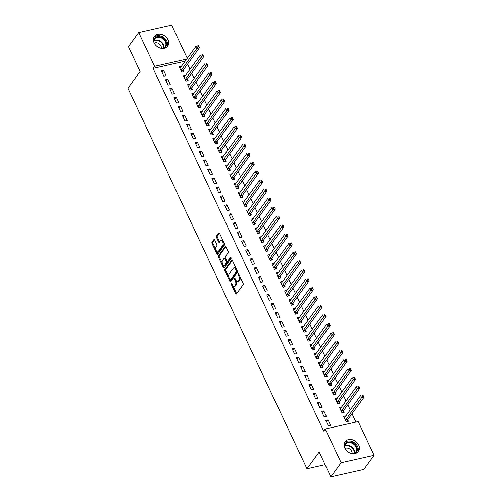 <?xml version="1.0" encoding="UTF-8"?>
<svg xmlns="http://www.w3.org/2000/svg" width="502" height="502" viewBox="0 0 502 502"><rect width="100%" height="100%" fill="white"/><g stroke="black" fill="none" stroke-linecap="round" stroke-linejoin="round"><path stroke-width="0.75" d="M231.177 283.241A0.728 0.364 -102.7 0 0 231.209 284.22L235.607 293.563A1.035 0.521 -102.7 0 0 236.21 294.065A1.035 0.521 -102.7 0 0 236.398 293.934L243.125 284.69A1.035 0.521 -102.7 0 0 243.087 283.297L238.688 273.948A0.728 0.364 -102.7 0 0 238.262 273.603A0.728 0.364 -102.7 0 0 238.136 273.697A0.728 0.364 -102.7 0 0 238.161 274.669L238.732 275.88A3.319 1.669 -102.7 0 1 238.858 280.336L238.299 281.107A3.319 1.669 -102.7 0 1 237.703 281.534A3.319 1.669 -102.7 0 1 235.777 279.934L235.206 278.723A0.728 0.364 -102.7 0 0 234.785 278.378A0.728 0.364 -102.7 0 0 234.66 278.466A0.728 0.364 -102.7 0 0 234.685 279.445L235.256 280.656A3.319 1.669 -102.7 0 1 235.382 285.111L234.823 285.883A3.319 1.669 -102.7 0 1 234.227 286.303A3.319 1.669 -102.7 0 1 232.3 284.709L231.729 283.498A0.728 0.364 -102.7 0 0 231.309 283.153A0.728 0.364 -102.7 0 0 231.177 283.241M167.975 39.708A8.245 6.52 -143.9 0 1 167.693 46.128A8.245 6.52 -143.9 0 1 160.715 48.192A8.245 6.52 -143.9 0 1 154.076 42.839A8.245 6.52 -143.9 0 1 154.359 36.42A8.245 6.52 -143.9 0 1 161.337 34.349A8.245 6.52 -143.9 0 1 167.975 39.708M358.717 445.042A8.245 6.52 -143.9 0 1 358.428 451.461A8.245 6.52 -143.9 0 1 351.45 453.526A8.245 6.52 -143.9 0 1 344.811 448.173A8.245 6.52 -143.9 0 1 345.1 441.754A8.245 6.52 -143.9 0 1 352.071 439.683A8.245 6.52 -143.9 0 1 358.717 445.042M214.705 239.931A1.035 0.521 -102.7 0 0 214.103 239.429A1.035 0.521 -102.7 0 0 213.921 239.561L212.032 242.152A1.035 0.521 -102.7 0 0 212.07 243.545L216.958 253.93A1.035 0.521 -102.7 0 0 217.561 254.426A1.035 0.521 -102.7 0 0 217.742 254.294L224.476 245.058A1.035 0.521 -102.7 0 0 224.432 243.665L219.55 233.279A1.035 0.521 -102.7 0 0 218.947 232.784A1.035 0.521 -102.7 0 0 218.759 232.915L216.481 236.047A1.035 0.521 -102.7 0 0 216.519 237.44L218.608 241.882A1.035 0.521 -102.7 0 0 219.211 242.378A1.035 0.521 -102.7 0 0 219.399 242.246L220.529 240.696A2.774 1.393 -102.7 0 1 221.024 240.339A2.774 1.393 -102.7 0 1 222.844 242.19A2.774 1.393 -102.7 0 1 222.744 245.403L218.314 251.483A2.774 1.393 -102.7 0 1 217.818 251.841A2.774 1.393 -102.7 0 1 215.998 249.99A2.774 1.393 -102.7 0 1 216.098 246.777L216.839 245.767A1.035 0.521 -102.7 0 0 216.795 244.374L214.705 239.931M185.119 61.188L153.054 68.41L323.715 431.08L325.233 428.984L358.208 421.561L374.115 455.352L341.14 462.781L325.233 428.984M153.054 68.41L154.578 66.32L138.677 32.523L171.653 25.1L187.252 58.257M374.115 455.352L363.831 469.477L330.856 476.9L319.172 452.07L306.979 468.805L127.885 88.214L140.077 71.479L128.393 46.648L138.677 32.523M330.856 476.9L341.14 462.781M224.909 269.518A1.035 0.521 -102.7 0 0 224.946 270.911L229.834 281.296A1.035 0.521 -102.7 0 0 230.431 281.791A1.035 0.521 -102.7 0 0 230.619 281.66L237.352 272.417A1.035 0.521 -102.7 0 0 237.308 271.024L232.426 260.645A1.035 0.521 -102.7 0 0 231.824 260.143A1.035 0.521 -102.7 0 0 231.635 260.274L224.909 269.518L225.8 269.317A1.035 0.521 -102.7 0 0 225.837 270.71L228.912 277.242M223.396 267.61L218.508 257.231A1.035 0.521 -102.7 0 1 218.47 255.838L225.197 246.595A1.035 0.521 -102.7 0 1 225.385 246.463A1.035 0.521 -102.7 0 1 225.988 246.959L228.077 251.408A1.035 0.521 -102.7 0 1 228.115 252.801L225.385 256.547A1.035 0.521 -102.7 0 0 225.429 257.94L226.816 260.889A1.035 0.521 -102.7 0 0 227.419 261.385A1.035 0.521 -102.7 0 0 227.601 261.253L230.443 257.35A0.728 0.364 -102.7 0 1 230.575 257.256A0.728 0.364 -102.7 0 1 231.052 257.739A0.728 0.364 -102.7 0 1 231.02 258.58L224.181 267.98A1.035 0.521 -102.7 0 1 223.992 268.112A1.035 0.521 -102.7 0 1 223.396 267.61L224.287 267.409L223.089 264.861M306.979 468.805L325.12 464.72M167.775 79.272L165.547 79.774L168.076 85.152L170.303 84.65L167.775 79.272L166.275 81.33M184.234 77.139L185.602 75.256L183.374 75.758L185.903 81.136L188.131 80.634L187.447 79.184M176.208 97.2L173.981 97.702L176.516 103.079L178.743 102.577L176.208 97.2L174.715 99.252M194.042 93.203L191.808 93.686L194.337 99.063L196.564 98.561L195.887 97.112M184.648 115.127L182.421 115.629L184.949 121.007L187.177 120.505L184.648 115.127L183.148 117.179M202.475 111.13L200.242 111.613L202.777 116.991L205.004 116.489L204.32 115.04M193.082 133.055L190.854 133.557L193.383 138.935L195.611 138.433L193.082 133.055L191.588 135.107M209.541 130.915L210.909 129.039L208.681 129.541L211.21 134.919L213.438 134.417L212.754 132.967M201.522 150.983L199.288 151.485L201.823 156.862L204.05 156.36L201.522 150.983L200.022 153.035M219.349 146.979L217.115 147.469L219.644 152.846L221.871 152.344L221.194 150.895M209.955 168.91L207.728 169.412L210.256 174.79L212.484 174.288L209.955 168.91L208.455 170.962M226.408 166.771L227.776 164.894L225.549 165.396L228.084 170.774L230.311 170.272L229.627 168.823M218.389 186.838L216.161 187.334L218.69 192.718L220.924 192.216L218.389 186.838L216.895 188.89M234.848 184.698L236.216 182.822L233.988 183.324L236.517 188.702L238.745 188.2L238.061 186.75M226.829 204.76L224.601 205.262L227.13 210.639L229.358 210.143L226.829 204.76L225.329 206.818M244.656 200.762L242.422 201.252L244.951 206.629L247.185 206.127L246.501 204.678M235.262 222.687L233.035 223.189L235.563 228.567L237.791 228.065L235.262 222.687L233.763 224.745M251.722 220.554L253.09 218.677L250.856 219.179L253.391 224.557L255.618 224.055L254.934 222.606M243.696 240.615L241.468 241.117L244.003 246.495L246.231 245.993L243.696 240.615L242.202 242.673M261.529 236.618L259.296 237.107L261.824 242.485L264.052 241.983L263.368 240.527M252.136 258.543L249.908 259.045L252.437 264.422L254.665 263.92L252.136 258.543L250.636 260.601M268.589 256.409L269.957 254.533L267.729 255.029L270.264 260.412L272.492 259.91L271.808 258.455M260.569 276.47L258.342 276.972L260.871 282.35L263.098 281.848L260.569 276.47L259.076 278.528M277.029 274.337L278.397 272.454L276.169 272.956L278.698 278.334L280.925 277.838L280.241 276.382M269.003 294.398L266.775 294.9L269.31 300.278L271.538 299.776L269.003 294.398L267.51 296.456M286.837 290.401L284.603 290.884L287.131 296.262L289.359 295.76L288.681 294.31M277.443 312.326L275.215 312.828L277.744 318.205L279.972 317.703L277.443 312.326L275.943 314.384M293.896 310.192L295.264 308.31L293.036 308.812L295.571 314.189L297.799 313.687L297.115 312.238M285.876 330.253L283.649 330.755L286.178 336.133L288.405 335.631L285.876 330.253L284.383 332.305M303.71 326.256L301.476 326.739L304.005 332.117L306.233 331.615L305.549 330.165M294.316 348.181L292.082 348.683L294.618 354.061L296.845 353.559L294.316 348.181L292.817 350.233M312.144 344.184L309.91 344.667L312.439 350.045L314.666 349.543L313.988 348.093M302.75 366.109L300.522 366.611L303.051 371.988L305.279 371.486L302.75 366.109L301.25 368.161M319.203 363.969L320.577 362.093L318.343 362.595L320.878 367.972L323.106 367.47L322.422 366.021M311.184 384.036L308.956 384.538L311.491 389.916L313.719 389.414L311.184 384.036L309.69 386.088M329.017 380.033L326.783 380.522L329.312 385.9L331.54 385.398L330.856 383.948M319.623 401.964L317.396 402.466L319.925 407.844L322.152 407.342L319.623 401.964L318.124 404.016M336.076 399.824L337.444 397.948L335.217 398.45L337.746 403.828L339.979 403.326L339.296 401.876M328.057 419.892L325.829 420.387L328.358 425.771L330.586 425.269L328.057 419.892L326.557 421.944M344.516 417.752L345.884 415.876L343.657 416.378L346.185 421.755L348.413 421.253L347.729 419.804M355.943 422.069L352.015 413.723M350.233 409.927L347.798 404.763M346.01 400.966L343.581 395.796M341.793 391.999L339.365 386.835M337.576 383.039L335.141 377.868M333.359 374.072L330.925 368.907M329.143 365.111L326.708 359.94M324.919 356.144L322.491 350.98M320.703 347.183L318.274 342.013M316.486 338.222L314.051 333.052M312.269 329.256L309.834 324.085M308.052 320.295L305.618 315.124M303.835 311.328L301.401 306.157M299.612 302.367L297.184 297.197M295.396 293.4L292.967 288.236M291.179 284.439L288.744 279.269M286.962 275.472L284.527 270.308M282.745 266.512L280.311 261.341M278.522 257.545L276.094 252.38M274.305 248.584L271.877 243.414M270.089 239.617L267.654 234.453M265.872 230.656L263.437 225.486M261.655 221.696L259.22 216.525M257.432 212.729L255.003 207.558M253.215 203.768L250.787 198.597M248.998 194.801L246.57 189.63M244.781 185.84L242.347 180.67M240.565 176.873L238.13 171.709M236.348 167.913L233.913 162.742M232.125 158.946L229.696 153.781M227.908 149.985L225.48 144.814M223.691 141.018L221.256 135.854M219.474 132.057L217.04 126.887M215.258 123.09L212.823 117.926M211.035 114.13L208.606 108.959M206.818 105.169L204.389 99.998M202.601 96.202L200.166 91.031M198.384 87.241L195.949 82.071M194.167 78.274L191.733 73.104M189.951 69.314L187.516 64.143M341.674 406.927L339.434 407.411L341.969 412.788L344.196 412.286L343.512 410.837M323.84 410.925L321.613 411.427L324.141 416.804L326.369 416.302L323.84 410.925L322.34 412.983M331.86 390.863L333.228 388.981L331 389.483L333.529 394.861L335.756 394.365L335.079 392.909M315.4 392.997L313.173 393.499L315.708 398.877L317.935 398.375L315.4 392.997L313.907 395.055M323.426 372.936L324.794 371.06L322.566 371.555L325.095 376.939L327.323 376.437L326.639 374.981M306.967 375.069L304.739 375.571L307.268 380.949L309.496 380.447L306.967 375.069L305.473 377.127M316.36 353.144L314.126 353.634L316.662 359.012L318.889 358.51L318.205 357.054M298.533 357.142L296.305 357.644L298.834 363.021L301.062 362.519L298.533 357.142L297.033 359.2M306.553 337.08L307.921 335.204L305.693 335.706L308.222 341.084L310.449 340.582L309.765 339.132M290.093 339.214L287.866 339.716L290.401 345.094L292.628 344.592L290.093 339.214L288.6 341.272M299.493 317.289L297.259 317.779L299.788 323.156L302.016 322.654L301.332 321.205M281.66 321.286L279.432 321.788L281.961 327.166L284.188 326.67L281.66 321.286L280.16 323.344M291.053 299.361L288.819 299.851L291.348 305.229L293.582 304.727L292.898 303.277M273.226 303.365L270.998 303.861L273.527 309.245L275.755 308.743L273.226 303.365L271.726 305.417M281.245 283.297L282.613 281.421L280.386 281.923L282.915 287.301L285.142 286.799L284.458 285.349M264.786 285.437L262.559 285.939L265.094 291.317L267.321 290.815L264.786 285.437L263.293 287.489M274.186 263.506L271.946 263.996L274.481 269.373L276.709 268.871L276.025 267.422M256.353 267.51L254.125 268.012L256.654 273.389L258.881 272.887L256.353 267.51L254.853 269.561M264.372 247.442L265.74 245.566L263.512 246.068L266.041 251.446L268.269 250.944L267.591 249.494M247.919 249.582L245.685 250.084L248.22 255.462L250.448 254.96L247.919 249.582L246.419 251.634M257.313 227.657L255.079 228.14L257.608 233.518L259.835 233.016L259.151 231.566M239.479 231.654L237.251 232.156L239.78 237.534L242.008 237.032L239.479 231.654L237.986 233.706M248.879 209.729L246.639 210.212L249.174 215.59L251.402 215.088L250.718 213.639M231.045 213.726L228.818 214.228L231.347 219.606L233.574 219.104L231.045 213.726L229.546 215.778M239.065 193.665L240.433 191.783L238.205 192.285L240.734 197.662L242.962 197.16L242.284 195.711M222.606 195.799L220.378 196.301L222.913 201.678L225.141 201.177L222.606 195.799L221.112 197.857M232.006 173.874L229.772 174.357L232.3 179.735L234.528 179.233L233.844 177.783M214.172 177.871L211.944 178.373L214.473 183.751L216.701 183.249L214.172 177.871L212.679 179.929M223.566 155.946L221.332 156.429L223.867 161.807L226.095 161.311L225.411 159.856M205.738 159.943L203.511 160.445L206.04 165.823L208.267 165.321L205.738 159.943L204.239 162.002M213.758 139.882L215.126 138.006L212.898 138.502L215.427 143.886L217.655 143.384L216.971 141.928M197.299 142.016L195.071 142.518L197.606 147.895L199.834 147.393L197.299 142.016L195.805 144.074M206.698 120.091L204.458 120.58L206.993 125.958L209.221 125.456L208.537 124M188.865 124.088L186.637 124.59L189.166 129.968L191.394 129.466L188.865 124.088L187.365 126.146M196.884 104.027L198.252 102.151L196.025 102.653L198.554 108.03L200.781 107.528L200.103 106.079M180.431 106.16L178.204 106.662L180.733 112.04L182.96 111.538L180.431 106.16L178.932 108.219M189.825 84.236L187.591 84.725L190.12 90.103L192.348 89.601L191.664 88.151M171.991 88.233L169.764 88.735L172.293 94.112L174.527 93.617L171.991 88.233L170.498 90.291M180.011 68.172L181.379 66.295L179.151 66.797L181.686 72.175L183.914 71.673L183.23 70.224M163.558 70.311L161.33 70.807L163.859 76.191L166.087 75.689L163.558 70.311L162.058 72.363M186.637 59.098L154.578 66.32M341.661 406.909L340.293 408.791M329.011 380.02L327.643 381.897M316.354 353.132L314.986 355.008M312.137 344.165L310.769 346.041M303.704 326.237L302.336 328.12M299.487 317.277L298.119 319.153M291.047 299.349L289.679 301.225M286.83 290.382L285.462 292.264M274.174 263.494L272.806 265.37M261.523 236.605L260.155 238.481M257.306 227.638L255.938 229.514M248.867 209.71L247.499 211.593M244.65 200.75L243.282 202.626M231.999 173.855L230.631 175.738M223.559 155.927L222.191 157.81M219.343 146.967L217.975 148.843M206.692 120.078L205.324 121.955M202.469 111.111L201.101 112.988M194.036 93.184L192.668 95.066M189.819 84.223L188.451 86.099M234.227 286.303L235.118 286.102A3.319 1.669 -102.7 0 0 235.714 285.682L234.823 285.883M236.285 280.775A3.319 1.669 -102.7 0 1 236.273 284.91L235.714 285.682M237.703 281.534L238.594 281.333A3.319 1.669 -102.7 0 0 239.19 280.907L238.299 281.107M240.012 276.765A3.319 1.669 -102.7 0 1 239.749 280.135L239.19 280.907M232.84 285.588L236.498 293.369A1.035 0.521 -102.7 0 0 236.637 293.601M232.288 260.406L225.8 269.317M230.18 279.934L230.725 281.095A1.035 0.521 -102.7 0 0 230.864 281.327M229.897 279.608A0.728 0.364 -102.7 0 0 230.324 279.953A0.728 0.364 -102.7 0 0 230.449 279.865L236.36 271.751A0.728 0.364 -102.7 0 0 236.329 270.779L235.727 269.499A3.319 1.669 -102.7 0 0 233.806 267.905A3.319 1.669 -102.7 0 0 233.21 268.325L229.169 273.872A3.319 1.669 -102.7 0 0 229.301 278.328L229.897 279.608M231.052 279.727A0.728 0.364 -102.7 0 0 231.215 279.752A0.728 0.364 -102.7 0 0 231.34 279.664L230.449 279.865M237.352 271.118A0.728 0.364 -102.7 0 1 237.251 271.551L231.34 279.664M236.084 268.419A3.319 1.669 -102.7 0 0 234.698 267.704L233.806 267.905M222.355 263.305L219.399 257.03L218.508 257.231M225.85 246.727L219.361 255.637A1.035 0.521 -102.7 0 0 219.399 257.03M227.419 261.385L228.31 261.184A1.035 0.521 -102.7 0 0 228.492 261.053L230.995 257.614M222.555 260.431A2.774 1.393 -102.7 0 0 222.455 263.644A2.774 1.393 -102.7 0 0 224.275 265.495A2.774 1.393 -102.7 0 0 224.77 265.144L226.333 262.998A1.035 0.521 -102.7 0 0 226.289 261.605L224.902 258.655A1.035 0.521 -102.7 0 0 224.3 258.16A1.035 0.521 -102.7 0 0 224.118 258.292L222.555 260.431M224.275 265.495L225.166 265.294A2.774 1.393 -102.7 0 0 225.662 264.943L224.77 265.144M227.136 261.31L227.18 261.404A1.035 0.521 -102.7 0 1 227.224 262.797L225.662 264.943M225.473 258.028A1.035 0.521 -102.7 0 0 225.191 257.959L224.3 258.16M217.818 251.841L218.709 251.64A2.774 1.393 -102.7 0 0 219.205 251.282L218.314 251.483M223.873 242.472A2.774 1.393 -102.7 0 1 223.635 245.202L219.205 251.282M223.032 240.684A2.774 1.393 -102.7 0 0 221.915 240.138L221.024 240.339M219.412 233.047L217.372 235.846A1.035 0.521 -102.7 0 0 217.41 237.239L219.499 241.682A1.035 0.521 -102.7 0 0 219.638 241.914M216.701 251.301L217.849 253.73A1.035 0.521 -102.7 0 0 217.987 253.962M214.567 239.692L212.923 241.951A1.035 0.521 -102.7 0 0 212.961 243.344L215.86 249.507M347.328 421.498L347.76 419.672A1.054 0.533 77.3 0 1 347.873 419.415L363.944 397.339L361.716 397.841L360.662 395.601L344.592 417.67A1.054 0.533 77.3 0 1 344.416 417.802L344.334 417.827M345.501 420.306L345.533 420.174A1.054 0.533 77.3 0 1 345.646 419.917L362.563 396.342L363.454 396.141L363.034 395.243L362.143 395.444L362.563 396.342M362.143 395.444L363.034 395.243M363.454 396.141L363.944 397.339M343.104 412.531L343.544 410.711A1.054 0.533 77.3 0 1 343.657 410.448L359.727 388.379L357.499 388.881L356.445 386.64L340.375 408.71A1.054 0.533 77.3 0 1 340.199 408.841L340.118 408.866M341.285 411.339L341.316 411.213A1.054 0.533 77.3 0 1 341.429 410.95L358.346 387.375L359.237 387.174L358.817 386.276L357.926 386.477L358.346 387.375M357.926 386.477L358.817 386.276M359.237 387.174L359.727 388.379M338.888 403.57L339.327 401.744A1.054 0.533 77.3 0 1 339.434 401.487L355.51 379.412L353.282 379.914L352.228 377.673L336.152 399.749A1.054 0.533 77.3 0 1 335.982 399.874L335.901 399.899M337.068 402.378L337.099 402.246A1.054 0.533 77.3 0 1 337.206 401.989L354.13 378.414L355.021 378.213L354.6 377.316L353.709 377.517L354.13 378.414M353.709 377.517L354.6 377.316M355.021 378.213L355.51 379.412M344.115 445.801A7.135 5.641 -143.9 0 1 351.237 442.155A7.135 5.641 -143.9 0 1 357.06 447.596A7.135 5.641 -143.9 0 1 354.87 453.639M353.728 453.764A6.608 5.227 36.1 0 0 355.843 452.22A6.608 5.227 36.1 0 0 351.005 442.852A6.608 5.227 36.1 0 0 345.163 444.446A6.608 5.227 36.1 0 0 344.347 446.931M352.059 453.651A4.706 3.721 36.1 0 0 348.081 448.248A4.706 3.721 36.1 0 0 344.968 448.487M357.719 452.252A8.189 6.476 36.1 0 0 351.318 441.277A8.189 6.476 36.1 0 0 344.567 442.67M153.38 40.467A7.135 5.641 -143.9 0 1 160.502 36.822A7.135 5.641 -143.9 0 1 166.319 42.262A7.135 5.641 -143.9 0 1 164.135 48.305M162.993 48.43A6.608 5.227 36.1 0 0 165.108 46.887A6.608 5.227 36.1 0 0 160.27 37.518A6.608 5.227 36.1 0 0 154.428 39.112A6.608 5.227 36.1 0 0 153.606 41.597M161.324 48.317A4.706 3.721 36.1 0 0 157.346 42.915A4.706 3.721 36.1 0 0 154.227 43.153M166.984 46.918A8.189 6.476 36.1 0 0 160.584 35.943A8.189 6.476 36.1 0 0 153.825 37.336M334.671 394.61L335.104 392.784A1.054 0.533 77.3 0 1 335.217 392.52L351.293 370.451L349.066 370.953L348.012 368.713L331.935 390.782A1.054 0.533 77.3 0 1 331.766 390.914L331.684 390.939M332.845 393.411L332.876 393.286A1.054 0.533 77.3 0 1 332.989 393.022L349.913 369.447L350.804 369.246L350.383 368.355L349.492 368.556L349.913 369.447M349.492 368.556L350.383 368.355M350.804 369.246L351.293 370.451M330.454 385.643L330.887 383.817A1.054 0.533 77.3 0 1 331 383.559L347.077 361.484L344.849 361.986L343.788 359.746L327.718 381.821A1.054 0.533 77.3 0 1 327.542 381.947L327.467 381.972M328.628 384.45L328.659 384.319A1.054 0.533 77.3 0 1 328.772 384.061L345.696 360.486L346.587 360.285L346.16 359.388L345.269 359.589L345.696 360.486M345.269 359.589L346.16 359.388M346.587 360.285L347.077 361.484M326.237 376.682L326.67 374.856A1.054 0.533 77.3 0 1 326.783 374.592L342.853 352.523L340.626 353.025L339.572 350.785L323.501 372.854A1.054 0.533 77.3 0 1 323.326 372.986L323.244 373.011M324.411 375.483L324.443 375.358A1.054 0.533 77.3 0 1 324.556 375.094L341.473 351.519L342.364 351.318L341.944 350.427L341.053 350.628L341.473 351.519M341.053 350.628L341.944 350.427M342.364 351.318L342.853 352.523M322.014 367.715L322.453 365.889A1.054 0.533 77.3 0 1 322.566 365.632L338.637 343.563L336.409 344.058L335.355 341.818L319.285 363.894A1.054 0.533 77.3 0 1 319.109 364.019L319.027 364.044M320.194 366.523L320.226 366.391A1.054 0.533 77.3 0 1 320.339 366.134L337.256 342.559L338.147 342.358L337.727 341.46L336.836 341.661L337.256 342.559M336.836 341.661L337.727 341.46M338.147 342.358L338.637 343.563M317.797 358.754L318.237 356.928A1.054 0.533 77.3 0 1 318.35 356.665L334.42 334.596L332.192 335.098L331.138 332.857L315.061 354.927A1.054 0.533 77.3 0 1 314.892 355.058L314.81 355.083M315.978 357.556L316.009 357.43A1.054 0.533 77.3 0 1 316.116 357.167L333.039 333.598L333.93 333.397L333.51 332.5L332.619 332.7L333.039 333.598M332.619 332.7L333.51 332.5M333.93 333.397L334.42 334.596M313.581 349.787L314.02 347.961A1.054 0.533 77.3 0 1 314.126 347.704L330.203 325.635L327.975 326.137L326.921 323.89L310.845 345.966A1.054 0.533 77.3 0 1 310.675 346.098L310.594 346.116M311.761 348.595L311.792 348.463A1.054 0.533 77.3 0 1 311.899 348.206L328.823 324.631L329.714 324.43L329.293 323.533L328.402 323.734L328.823 324.631M328.402 323.734L329.293 323.533M329.714 324.43L330.203 325.635M309.364 340.827L309.797 339.001A1.054 0.533 77.3 0 1 309.91 338.737L325.986 316.668L323.759 317.17L322.704 314.93L306.628 336.999A1.054 0.533 77.3 0 1 306.458 337.131L306.377 337.156M307.538 339.628L307.569 339.503A1.054 0.533 77.3 0 1 307.682 339.239L324.606 315.67L325.497 315.469L325.07 314.572L324.179 314.773L324.606 315.67M324.179 314.773L325.07 314.572M325.497 315.469L325.986 316.668M305.147 331.86L305.58 330.034A1.054 0.533 77.3 0 1 305.693 329.776L321.769 307.707L319.536 308.209L318.481 305.969L302.411 328.038A1.054 0.533 77.3 0 1 302.235 328.17L302.16 328.189M303.321 330.667L303.352 330.536A1.054 0.533 77.3 0 1 303.465 330.278L320.383 306.703L321.274 306.502L320.853 305.605L319.962 305.806L320.383 306.703M319.962 305.806L320.853 305.605M321.274 306.502L321.769 307.707M300.93 322.899L301.363 321.073A1.054 0.533 77.3 0 1 301.476 320.816L317.546 298.74L315.319 299.242L314.265 297.002L298.194 319.071A1.054 0.533 77.3 0 1 298.019 319.203L297.937 319.228M299.104 321.707L299.136 321.575A1.054 0.533 77.3 0 1 299.248 321.311L316.166 297.742L317.057 297.542L316.637 296.644L315.745 296.845L316.166 297.742M315.745 296.845L316.637 296.644M317.057 297.542L317.546 298.74M296.707 313.932L297.146 312.106A1.054 0.533 77.3 0 1 297.259 311.849L313.33 289.779L311.102 290.281L310.048 288.041L293.977 310.11A1.054 0.533 77.3 0 1 293.802 310.242L293.72 310.261M294.887 312.74L294.919 312.608A1.054 0.533 77.3 0 1 295.032 312.351L311.949 288.775L312.84 288.575L312.42 287.677L311.529 287.878L311.949 288.775M311.529 287.878L312.42 287.677M312.84 288.575L313.33 289.779M292.49 304.971L292.93 303.145A1.054 0.533 77.3 0 1 293.036 302.888L309.113 280.813L306.885 281.315L305.831 279.074L289.754 301.144A1.054 0.533 77.3 0 1 289.585 301.275L289.503 301.3M290.671 303.779L290.702 303.647A1.054 0.533 77.3 0 1 290.809 303.39L307.732 279.815L308.623 279.614L308.203 278.717L307.312 278.917L307.732 279.815M307.312 278.917L308.203 278.717M308.623 279.614L309.113 280.813M288.273 296.004L288.706 294.185A1.054 0.533 77.3 0 1 288.819 293.921L304.896 271.852L302.668 272.354L301.614 270.114L285.538 292.183A1.054 0.533 77.3 0 1 285.368 292.315L285.287 292.34M286.447 294.812L286.479 294.687A1.054 0.533 77.3 0 1 286.592 294.423L303.515 270.848L304.407 270.647L303.986 269.75L303.095 269.95L303.515 270.848M303.095 269.95L303.986 269.75M304.407 270.647L304.896 271.852M284.057 287.044L284.49 285.218A1.054 0.533 77.3 0 1 284.603 284.96L300.679 262.885L298.452 263.387L297.391 261.147L281.321 283.222A1.054 0.533 77.3 0 1 281.145 283.348L281.07 283.373M282.231 285.851L282.262 285.72A1.054 0.533 77.3 0 1 282.375 285.462L299.299 261.887L300.19 261.686L299.763 260.789L298.872 260.99L299.299 261.887M298.872 260.99L299.763 260.789M300.19 261.686L300.679 262.885M279.84 278.083L280.273 276.257A1.054 0.533 77.3 0 1 280.386 275.993L296.456 253.924L294.228 254.426L293.174 252.186L277.104 274.255A1.054 0.533 77.3 0 1 276.928 274.387L276.847 274.412M278.014 276.884L278.045 276.759A1.054 0.533 77.3 0 1 278.158 276.495L295.076 252.92L295.967 252.719L295.546 251.828L294.655 252.029L295.076 252.92M294.655 252.029L295.546 251.828M295.967 252.719L296.456 253.924M275.617 269.116L276.056 267.29A1.054 0.533 77.3 0 1 276.169 267.033L292.239 244.957L290.012 245.459L288.957 243.219L272.887 265.294A1.054 0.533 77.3 0 1 272.712 265.42L272.63 265.445M273.797 267.924L273.828 267.792A1.054 0.533 77.3 0 1 273.941 267.535L290.859 243.959L291.75 243.759L291.329 242.861L290.438 243.062L290.859 243.959M290.438 243.062L291.329 242.861M291.75 243.759L292.239 244.957M271.4 260.155L271.839 258.329A1.054 0.533 77.3 0 1 271.952 258.066L288.022 235.996L285.795 236.498L284.741 234.258L268.664 256.327A1.054 0.533 77.3 0 1 268.495 256.459L268.413 256.484M269.58 258.957L269.612 258.831A1.054 0.533 77.3 0 1 269.718 258.568L286.642 234.992L287.533 234.792L287.113 233.901L286.222 234.101L286.642 234.992M286.222 234.101L287.113 233.901M287.533 234.792L288.022 235.996M267.183 251.188L267.622 249.362A1.054 0.533 77.3 0 1 267.729 249.105L283.806 227.036L281.578 227.531L280.524 225.291L264.447 247.367A1.054 0.533 77.3 0 1 264.278 247.492L264.196 247.517M265.363 249.996L265.389 249.864A1.054 0.533 77.3 0 1 265.502 249.607L282.425 226.032L283.316 225.831L282.896 224.934L282.005 225.134L282.425 226.032M282.005 225.134L282.896 224.934M283.316 225.831L283.806 227.036M262.966 242.228L263.399 240.402A1.054 0.533 77.3 0 1 263.512 240.138L279.589 218.069L277.361 218.571L276.307 216.331L260.231 238.4A1.054 0.533 77.3 0 1 260.061 238.532L259.98 238.557M261.14 241.029L261.172 240.904A1.054 0.533 77.3 0 1 261.285 240.64L278.208 217.071L279.099 216.87L278.673 215.973L277.782 216.174L278.208 217.071M277.782 216.174L278.673 215.973M279.099 216.87L279.589 218.069M258.75 233.261L259.183 231.435A1.054 0.533 77.3 0 1 259.296 231.177L275.366 209.108L273.138 209.61L272.084 207.364L256.014 229.439A1.054 0.533 77.3 0 1 255.838 229.571L255.756 229.59M256.924 232.068L256.955 231.937A1.054 0.533 77.3 0 1 257.068 231.679L273.985 208.104L274.876 207.903L274.456 207.006L273.565 207.207L273.985 208.104M273.565 207.207L274.456 207.006M274.876 207.903L275.366 209.108M254.527 224.3L254.966 222.474A1.054 0.533 77.3 0 1 255.079 222.21L271.149 200.141L268.921 200.643L267.867 198.403L251.797 220.472A1.054 0.533 77.3 0 1 251.621 220.604L251.54 220.629M252.707 223.101L252.738 222.976A1.054 0.533 77.3 0 1 252.851 222.712L269.769 199.143L270.66 198.943L270.239 198.045L269.348 198.246L269.769 199.143M269.348 198.246L270.239 198.045M270.66 198.943L271.149 200.141M250.31 215.333L250.749 213.507A1.054 0.533 77.3 0 1 250.862 213.25L266.932 191.18L264.705 191.682L263.65 189.442L247.58 211.511A1.054 0.533 77.3 0 1 247.404 211.643L247.323 211.662M248.49 214.141L248.521 214.009A1.054 0.533 77.3 0 1 248.634 213.752L265.552 190.176L266.443 189.976L266.022 189.078L265.131 189.279L265.552 190.176M265.131 189.279L266.022 189.078M266.443 189.976L266.932 191.18M246.093 206.372L246.532 204.546A1.054 0.533 77.3 0 1 246.639 204.289L262.715 182.213L260.488 182.715L259.434 180.475L243.357 202.544A1.054 0.533 77.3 0 1 243.188 202.676L243.106 202.701M244.273 205.18L244.305 205.048A1.054 0.533 77.3 0 1 244.411 204.785L261.335 181.216L262.226 181.015L261.806 180.118L260.914 180.318L261.335 181.216M260.914 180.318L261.806 180.118M262.226 181.015L262.715 182.213M241.876 197.405L242.309 195.579A1.054 0.533 77.3 0 1 242.422 195.322L258.499 173.253L256.271 173.755L255.217 171.515L239.14 193.584A1.054 0.533 77.3 0 1 238.971 193.716L238.889 193.734M240.05 196.213L240.082 196.081A1.054 0.533 77.3 0 1 240.194 195.824L257.118 172.249L258.009 172.048L257.589 171.151L256.691 171.351L257.118 172.249M256.691 171.351L257.589 171.151M258.009 172.048L258.499 173.253M237.659 188.445L238.092 186.618A1.054 0.533 77.3 0 1 238.205 186.361L254.282 164.286L252.054 164.788L250.994 162.548L234.923 184.617A1.054 0.533 77.3 0 1 234.748 184.749L234.672 184.774M235.833 187.252L235.865 187.12A1.054 0.533 77.3 0 1 235.978 186.863L252.901 163.288L253.792 163.087L253.366 162.19L252.475 162.391L252.901 163.288M252.475 162.391L253.366 162.19M253.792 163.087L254.282 164.286M233.443 179.478L233.876 177.658A1.054 0.533 77.3 0 1 233.988 177.394L250.059 155.325L247.831 155.827L246.777 153.587L230.707 175.656A1.054 0.533 77.3 0 1 230.531 175.788L230.449 175.813M231.617 178.285L231.648 178.16A1.054 0.533 77.3 0 1 231.761 177.896L248.678 154.321L249.569 154.12L249.149 153.223L248.258 153.424L248.678 154.321M248.258 153.424L249.149 153.223M249.569 154.12L250.059 155.325M229.219 170.517L229.659 168.691A1.054 0.533 77.3 0 1 229.772 168.434L245.842 146.358L243.614 146.86L242.56 144.62L226.49 166.695A1.054 0.533 77.3 0 1 226.314 166.821L226.233 166.846M227.4 169.325L227.431 169.193A1.054 0.533 77.3 0 1 227.544 168.936L244.461 145.36L245.352 145.16L244.932 144.262L244.041 144.463L244.461 145.36M244.041 144.463L244.932 144.262M245.352 145.16L245.842 146.358M225.003 161.556L225.442 159.73A1.054 0.533 77.3 0 1 225.555 159.467L241.625 137.397L239.398 137.899L238.343 135.659L222.267 157.728A1.054 0.533 77.3 0 1 222.097 157.86L222.016 157.885M223.183 160.358L223.214 160.232A1.054 0.533 77.3 0 1 223.321 159.969L240.245 136.393L241.136 136.193L240.715 135.302L239.824 135.502L240.245 136.393M239.824 135.502L240.715 135.302M241.136 136.193L241.625 137.397M220.786 152.589L221.225 150.763A1.054 0.533 77.3 0 1 221.332 150.506L237.408 128.43L235.181 128.932L234.127 126.692L218.05 148.768A1.054 0.533 77.3 0 1 217.881 148.893L217.799 148.918M218.966 151.397L218.991 151.265A1.054 0.533 77.3 0 1 219.104 151.008L236.028 127.433L236.919 127.232L236.498 126.335L235.607 126.535L236.028 127.433M235.607 126.535L236.498 126.335M236.919 127.232L237.408 128.43M216.569 143.628L217.002 141.802A1.054 0.533 77.3 0 1 217.115 141.539L233.192 119.47L230.964 119.972L229.91 117.732L213.833 139.801A1.054 0.533 77.3 0 1 213.664 139.932L213.582 139.958M214.743 142.43L214.774 142.304A1.054 0.533 77.3 0 1 214.887 142.041L231.811 118.466L232.702 118.265L232.275 117.374L231.384 117.575L231.811 118.466M231.384 117.575L232.275 117.374M232.702 118.265L233.192 119.47M212.352 134.661L212.785 132.835A1.054 0.533 77.3 0 1 212.898 132.578L228.968 110.509L226.741 111.005L225.687 108.765L209.616 130.84A1.054 0.533 77.3 0 1 209.441 130.966L209.359 130.991M210.526 133.469L210.558 133.337A1.054 0.533 77.3 0 1 210.671 133.08L227.588 109.505L228.479 109.304L228.059 108.407L227.168 108.608L227.588 109.505M227.168 108.608L228.059 108.407M228.479 109.304L228.968 110.509M208.129 125.701L208.568 123.875A1.054 0.533 77.3 0 1 208.681 123.611L224.752 101.542L222.524 102.044L221.47 99.804L205.4 121.873A1.054 0.533 77.3 0 1 205.224 122.005L205.142 122.03M206.309 124.502L206.341 124.377A1.054 0.533 77.3 0 1 206.454 124.113L223.371 100.544L224.262 100.344L223.842 99.446L222.951 99.647L223.371 100.544M222.951 99.647L223.842 99.446M224.262 100.344L224.752 101.542M203.912 116.734L204.352 114.908A1.054 0.533 77.3 0 1 204.465 114.651L220.535 92.581L218.307 93.083L217.253 90.837L201.177 112.912A1.054 0.533 77.3 0 1 201.007 113.044L200.925 113.063M202.093 115.542L202.124 115.41A1.054 0.533 77.3 0 1 202.237 115.153L219.154 91.577L220.045 91.377L219.625 90.479L218.734 90.68L219.154 91.577M218.734 90.68L219.625 90.479M220.045 91.377L220.535 92.581M199.696 107.773L200.135 105.947A1.054 0.533 77.3 0 1 200.242 105.684L216.318 83.614L214.09 84.116L213.036 81.876L196.96 103.945A1.054 0.533 77.3 0 1 196.79 104.077L196.709 104.102M197.876 106.575L197.907 106.449A1.054 0.533 77.3 0 1 198.014 106.186L214.938 82.617L215.829 82.416L215.408 81.519L214.517 81.719L214.938 82.617M214.517 81.719L215.408 81.519M215.829 82.416L216.318 83.614M195.479 98.806L195.912 96.98A1.054 0.533 77.3 0 1 196.025 96.723L212.101 74.654L209.874 75.156L208.819 72.915L192.743 94.985A1.054 0.533 77.3 0 1 192.573 95.116L192.492 95.135M193.653 97.614L193.684 97.482A1.054 0.533 77.3 0 1 193.797 97.225L210.721 73.65L211.612 73.449L211.191 72.552L210.294 72.752L210.721 73.65M210.294 72.752L211.191 72.552M211.612 73.449L212.101 74.654M191.262 89.845L191.695 88.019A1.054 0.533 77.3 0 1 191.808 87.756L207.884 65.687L205.651 66.189L204.596 63.949L188.526 86.018A1.054 0.533 77.3 0 1 188.35 86.149L188.275 86.175M189.436 88.653L189.467 88.521A1.054 0.533 77.3 0 1 189.58 88.258L206.504 64.689L207.395 64.488L206.968 63.591L206.077 63.792L206.504 64.689M206.077 63.792L206.968 63.591M207.395 64.488L207.884 65.687M187.045 80.878L187.478 79.052A1.054 0.533 77.3 0 1 187.591 78.795L203.661 56.726L201.434 57.228L200.38 54.988L184.309 77.057A1.054 0.533 77.3 0 1 184.134 77.189L184.052 77.208M185.219 79.686L185.251 79.554A1.054 0.533 77.3 0 1 185.363 79.297L202.281 55.722L203.172 55.521L202.752 54.624L201.86 54.825L202.281 55.722M201.86 54.825L202.752 54.624M203.172 55.521L203.661 56.726M182.822 71.918L183.261 70.092A1.054 0.533 77.3 0 1 183.374 69.834L199.445 47.759L197.217 48.261L196.163 46.021L180.092 68.09A1.054 0.533 77.3 0 1 179.917 68.222L179.835 68.247M181.002 70.726L181.034 70.594A1.054 0.533 77.3 0 1 181.147 70.336L198.064 46.761L198.955 46.56L198.535 45.663L197.644 45.864L198.064 46.761M197.644 45.864L198.535 45.663M198.955 46.56L199.445 47.759M231.987 284.044L231.209 284.22M238.939 274.494L238.161 274.669M235.463 279.269L234.685 279.445M236.273 284.91L235.382 285.111M236.072 280.467L235.256 280.656M239.749 280.135L238.858 280.336M239.51 275.705L238.732 275.88M236.498 293.369L235.607 293.563M232.049 260.187L231.635 260.274M230.725 281.095L229.834 281.296M225.837 270.71L224.946 270.911M237.251 271.551L236.36 271.751M237.107 270.603L236.329 270.779M236.511 269.323L235.727 269.499M219.361 255.637L218.47 255.838M225.611 246.501L225.197 246.595M228.492 261.053L227.601 261.253M227.224 262.797L226.333 262.998M227.18 261.404L226.289 261.605M225.68 258.48L224.902 258.655M223.635 245.202L222.744 245.403M219.499 241.682L218.608 241.882M217.41 237.239L216.519 237.44M217.372 235.846L216.481 236.047M219.173 232.821L218.759 232.915M217.849 253.73L216.958 253.93M212.961 243.344L212.07 243.545M212.923 241.951L212.032 242.152M214.329 239.467L213.921 239.561M347.76 419.672L345.533 420.174M347.873 419.415L345.646 419.917M343.544 410.711L341.316 411.213M343.657 410.448L341.429 410.95M339.327 401.744L337.099 402.246M339.434 401.487L337.206 401.989M344.46 446.014A6.608 5.227 -143.9 0 1 349.022 445.575A6.608 5.227 -143.9 0 1 354.569 453.375M354.174 453.582A6.388 5.051 36.1 0 0 348.821 446.014A6.388 5.051 36.1 0 0 344.378 446.454M153.725 40.681A6.608 5.227 -143.9 0 1 158.287 40.242A6.608 5.227 -143.9 0 1 163.834 48.041M163.439 48.248A6.388 5.051 36.1 0 0 158.08 40.681A6.388 5.051 36.1 0 0 153.643 41.114M335.104 392.784L332.876 393.286M335.217 392.52L332.989 393.022M330.887 383.817L328.659 384.319M331 383.559L328.772 384.061M326.67 374.856L324.443 375.358M326.783 374.592L324.556 375.094M322.453 365.889L320.226 366.391M322.566 365.632L320.339 366.134M318.237 356.928L316.009 357.43M318.35 356.665L316.116 357.167M314.02 347.961L311.792 348.463M314.126 347.704L311.899 348.206M309.797 339.001L307.569 339.503M309.91 338.737L307.682 339.239M305.58 330.034L303.352 330.536M305.693 329.776L303.465 330.278M301.363 321.073L299.136 321.575M301.476 320.816L299.248 321.311M297.146 312.106L294.919 312.608M297.259 311.849L295.032 312.351M292.93 303.145L290.702 303.647M293.036 302.888L290.809 303.39M288.706 294.185L286.479 294.687M288.819 293.921L286.592 294.423M284.49 285.218L282.262 285.72M284.603 284.96L282.375 285.462M280.273 276.257L278.045 276.759M280.386 275.993L278.158 276.495M276.056 267.29L273.828 267.792M276.169 267.033L273.941 267.535M271.839 258.329L269.612 258.831M271.952 258.066L269.718 258.568M267.622 249.362L265.389 249.864M267.729 249.105L265.502 249.607M263.399 240.402L261.172 240.904M263.512 240.138L261.285 240.64M259.183 231.435L256.955 231.937M259.296 231.177L257.068 231.679M254.966 222.474L252.738 222.976M255.079 222.21L252.851 222.712M250.749 213.507L248.521 214.009M250.862 213.25L248.634 213.752M246.532 204.546L244.305 205.048M246.639 204.289L244.411 204.785M242.309 195.579L240.082 196.081M242.422 195.322L240.194 195.824M238.092 186.618L235.865 187.12M238.205 186.361L235.978 186.863M233.876 177.658L231.648 178.16M233.988 177.394L231.761 177.896M229.659 168.691L227.431 169.193M229.772 168.434L227.544 168.936M225.442 159.73L223.214 160.232M225.555 159.467L223.321 159.969M221.225 150.763L218.991 151.265M221.332 150.506L219.104 151.008M217.002 141.802L214.774 142.304M217.115 141.539L214.887 142.041M212.785 132.835L210.558 133.337M212.898 132.578L210.671 133.08M208.568 123.875L206.341 124.377M208.681 123.611L206.454 124.113M204.352 114.908L202.124 115.41M204.465 114.651L202.237 115.153M200.135 105.947L197.907 106.449M200.242 105.684L198.014 106.186M195.912 96.98L193.684 97.482M196.025 96.723L193.797 97.225M191.695 88.019L189.467 88.521M191.808 87.756L189.58 88.258M187.478 79.052L185.251 79.554M187.591 78.795L185.363 79.297M183.261 70.092L181.034 70.594M183.374 69.834L181.147 70.336M231.215 279.752L230.324 279.953"/></g></svg>
